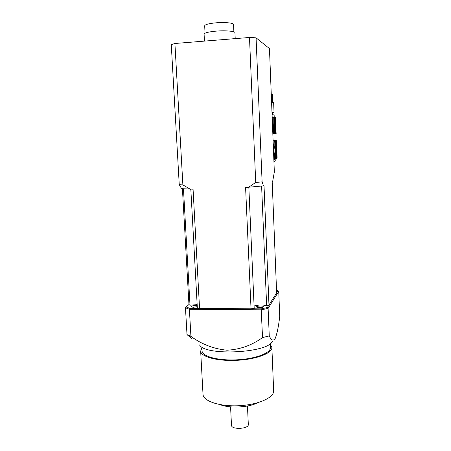 <?xml version="1.0" encoding="UTF-8"?>
<svg xmlns="http://www.w3.org/2000/svg" width="451" height="451" viewBox="0 0 451 451"><rect width="100%" height="100%" fill="white"/><g stroke="black" fill="none" stroke-linecap="round" stroke-linejoin="round"><path stroke-width="0.68" d="M273.295 144.416L273.086 140.255L276.384 140.092L276.097 140.109L276.773 157.41L276.435 157.681L275.753 140.126L275.257 140.154L275.956 158.081L275.403 158.622L274.676 140.182L273.926 140.216L274.169 146.271L273.25 144.337M273.131 140.255L273.926 140.216M274.169 146.271C275.172 148.875 275.273 151.53 274.479 154.242L274.682 159.327L275.403 158.622M274.676 140.182L275.257 140.154M275.956 158.081L276.44 157.647M275.753 140.126L276.097 140.109M277.049 157.348L276.3 140.098L277.123 157.495L276.773 157.41M277.123 157.546L276.914 158.143M276.92 158.267L273.949 161.994M273.08 140.019L274.09 140.193M274.682 159.327L273.915 160.054L273.723 156.288M273.763 156.198L274.479 154.242M272.816 133.44L272.184 117.35M274.225 117.373L274.129 114.881L272.077 114.695M272.224 117.35L273.03 117.35L273.661 133.411L272.861 133.44M273.661 133.411L274.411 133.389L273.78 117.361L273.03 117.35M273.78 117.361L274.366 117.373L274.992 133.372L274.411 133.389M274.992 133.372L275.493 133.361L274.868 117.395L274.366 117.373M274.868 117.407L275.211 117.423L275.837 133.355L275.493 133.361M275.837 133.355L275.211 117.423M275.499 117.508L276.113 133.361M276.181 133.372L272.832 133.846M271.976 112.09L272.68 112.243L272.776 114.712M272.692 112.491L274.022 112.175L271.97 111.955M271.265 94.236L272.319 94.552L272.63 102.411M274.022 112.164L273.65 102.67L271.587 102.343M257.746 305.203L254.178 305.953M272.449 341.215C268.486 353.015 205.047 356.256 199.545 344.919M197.222 305.772C193.981 305.389 191.946 305.705 191.111 306.714L193.541 307.238L197.273 306.663M259.331 307.689C261.518 307.644 262.848 307.345 263.328 306.798C263.976 305.547 255.7 305.885 256.523 307.08L259.331 307.689M182.424 188.772L188.958 304.515L186.224 306.99L189.832 308.349L261.163 308.867L267.364 307.543L277.991 290.777L276.531 290.343M269.258 335.939C271.293 340.398 273.272 341.244 275.189 338.47C277.077 333.757 278.594 326.389 279.727 316.365L278.741 291.397L268.108 308.371L261.349 309.82L189.392 309.273L185.468 307.785L187.002 334.625L190.925 336.384C201.794 344.327 213.813 348.933 226.971 350.207C240.039 349.525 251.895 345.314 262.544 337.568L269.258 335.939L268.108 308.371L267.364 307.543M191.506 338.318L187.002 334.625M278.741 291.397L277.991 290.777M262.234 307.373L257.651 307.554M196.687 306.866L192.256 307.148M186.224 306.99L185.468 307.785M189.832 308.349L189.392 309.273L190.925 336.384M261.163 308.867L262.544 337.568M270.279 343.606L270.437 347.495C271.074 352.947 255.717 358.895 236.955 359.819C218.199 360.811 202.144 356.465 202.082 350.974L201.862 346.982M271.874 347.636L273.656 390.667C274.36 397.472 258.558 404.744 239.165 405.703C219.778 406.757 203.142 401.159 203.018 394.321L200.656 351.092L201.913 347.907M270.312 344.53L271.868 347.467C272.534 353.139 256.551 359.346 236.989 360.31C217.427 361.347 200.712 356.803 200.656 351.092M257.651 402.754C248.76 407.552 229.435 408.521 220.116 404.632M247.458 406.007L248.315 424.442C249.042 428.986 231.312 429.91 231.493 425.321L230.574 406.853M205.053 33.194L204.675 25.803C205.075 24.529 208.757 23.542 215.725 22.849C224.497 22.043 233.832 22.95 233.556 24.512L233.889 31.88M235.208 38.623L234.937 32.731C235.247 31.187 225.274 30.318 215.894 31.147C208.452 31.863 204.517 32.855 204.089 34.118L204.45 41.103M256.072 37.828L269.461 48.567L274.338 171.927L272.596 181.928L272.201 182.108L276.638 292.913L268.976 305L264.027 185.806L245.592 187.509L251.038 308.794L199.556 308.422L193.062 189.195L181.629 188.665L179.25 184.673L171.273 44.638L174.909 43.488L249.488 37.472L256.072 37.828L262.104 181.883L255.723 182.446L248.388 187.419M255.723 182.446L249.488 37.472M174.909 43.488L182.875 184.893L179.25 184.673M190.361 189.279L182.875 184.893M254.099 305.981C258.502 304.797 262.679 304.701 266.637 305.688L268.976 305M251.038 308.794L254.201 308.321L248.845 187.385M190.824 189.262L197.341 307.92L199.556 308.422M188.958 304.515L190.006 305.209L197.16 304.634M263.564 186.015L262.104 181.883M183.461 188.884L190.006 305.209M266.637 305.688L261.619 186.229M272.821 133.552L273.83 133.564"/></g></svg>
